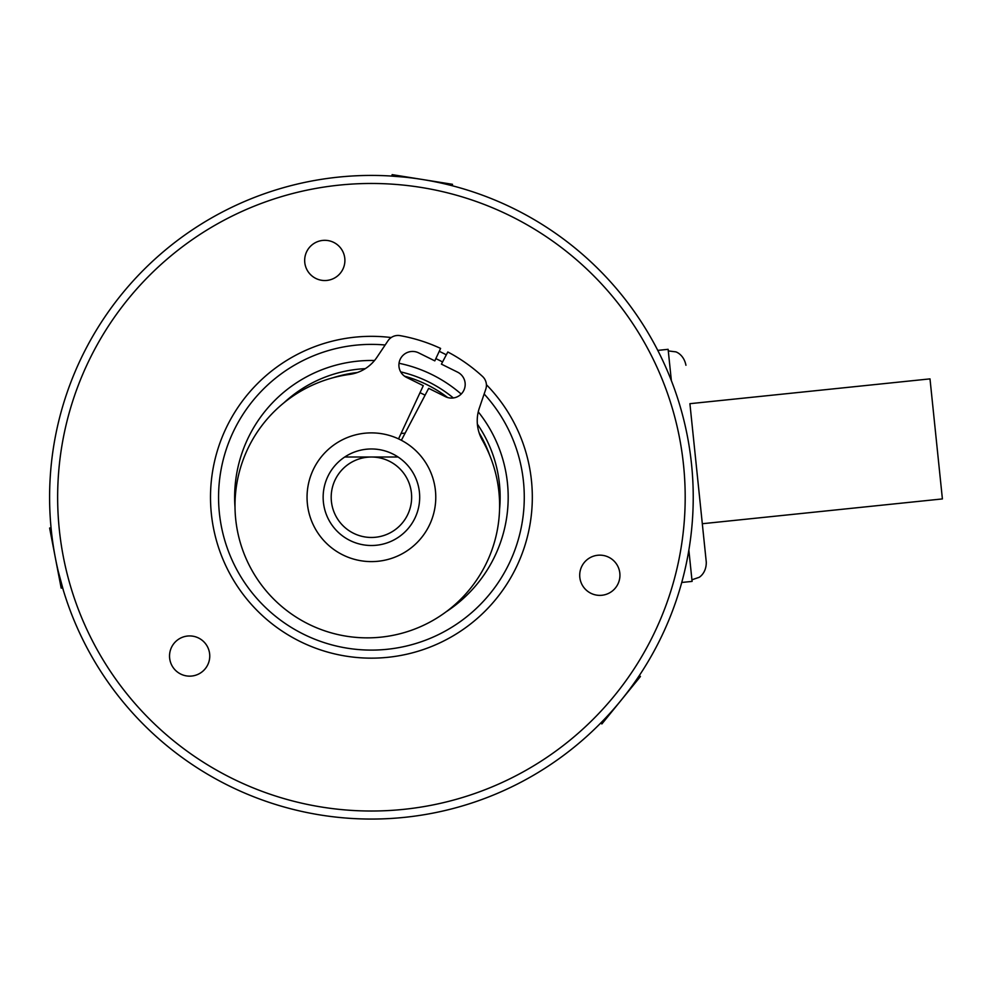 <?xml version="1.0" encoding="UTF-8"?>
<svg xmlns="http://www.w3.org/2000/svg" width="992" height="992" viewBox="0 0 992 992"><rect width="100%" height="100%" fill="white"/><g stroke="black" fill="none" stroke-linecap="round" stroke-linejoin="round"><path stroke-width="1.49" d="M499.571 509.305A128.724 128.724 0 0 0 477.388 424.167A128.724 128.724 0 0 1 499.571 509.305M453.344 397.953A128.724 128.724 0 0 0 400.694 371.888A128.724 128.724 0 0 1 453.344 397.953M303.515 387.884A128.724 128.724 0 0 1 365.267 368.664A128.724 128.724 0 0 0 284.109 402.64M425.084 395.2A115.295 115.295 0 0 0 420.013 392.696M344.732 457.014A48.273 48.273 0 0 1 417.632 511.178A48.273 48.273 0 0 1 325.202 511.178A48.273 48.273 0 0 1 344.732 457.014L398.102 457.014M371.417 537.466A40.226 40.226 0 0 0 411.643 497.24A40.226 40.226 0 0 0 371.417 457.014A40.226 40.226 0 0 0 331.192 497.24A40.226 40.226 0 0 0 371.417 537.466M435.773 497.24A64.368 64.368 0 0 0 371.417 432.884A64.368 64.368 0 0 0 307.049 497.24A64.368 64.368 0 0 0 371.417 561.608A64.368 64.368 0 0 0 435.773 497.24M600.309 723.466L598.56 725.214L600.309 723.466M62.608 587.822L61.182 588.107L49.625 528.054L51.051 527.781L50.778 524.718M58.144 570.946L63.488 590.773M657.77 350.387L668.124 349.32L657.77 350.387M692.094 581.399L681.74 582.465L692.094 581.399L688.857 550.101M668.124 349.32L671.361 380.618M422.356 179.478L417.508 178.746M403.471 177.022L388.839 175.894M478.268 411.866A136.772 136.772 0 0 1 446.499 611.556M234.98 506.85A136.772 136.772 0 0 1 374.53 360.505M385.156 345.005A152.867 152.867 0 0 0 256.296 597.816A152.867 152.867 0 0 0 471.981 612.362A152.867 152.867 0 0 0 484.146 393.998M442.568 361.956A152.867 152.867 0 0 0 435.86 358.62M486.402 384.685A160.915 160.915 0 0 1 477.276 618.425A160.915 160.915 0 0 1 250.232 603.111A160.915 160.915 0 0 1 391.195 337.553M439.245 351.329A160.915 160.915 0 0 1 446.313 354.826M176.415 640.894A20.113 20.113 0 0 0 174.493 669.265A20.113 20.113 0 0 0 202.876 671.187A20.113 20.113 0 0 0 204.786 642.804A20.113 20.113 0 0 0 176.415 640.894M586.582 560.12A20.113 20.113 0 0 0 584.672 588.492A20.113 20.113 0 0 0 613.056 590.414A20.113 20.113 0 0 0 614.966 562.03A20.113 20.113 0 0 0 586.582 560.12M311.55 245.284A20.113 20.113 0 0 0 309.628 273.656A20.113 20.113 0 0 0 338.012 275.578A20.113 20.113 0 0 0 339.934 247.194A20.113 20.113 0 0 0 311.55 245.284M577.852 733.547A313.77 313.77 0 0 0 607.712 290.805A313.77 313.77 0 0 0 164.982 260.946A313.77 313.77 0 0 0 135.11 703.675A313.77 313.77 0 0 0 577.852 733.547M159.687 254.882A321.817 321.817 0 0 1 613.775 285.522A321.817 321.817 0 0 1 583.135 739.61A321.817 321.817 0 0 1 129.059 708.97A321.817 321.817 0 0 1 159.687 254.882M399.032 363.283A136.772 136.772 0 0 1 461.193 394.06M689.911 403.682L706.279 562.142L702.311 523.726L942.4 498.926L930 378.882L689.911 403.682M639.307 675.577L640.435 676.494L629.052 690.506L601.871 723.949L600.743 723.032M391.914 176.08L392.138 174.642L452.513 184.314L452.29 185.752M401.376 440.274L428.68 388.356L445.445 396.664A13.677 13.677 0 0 0 463.772 390.464A13.677 13.677 0 0 0 457.585 372.149L441.415 364.138L447.814 351.986A164.126 164.126 0 0 1 482.521 376.439A12.065 12.065 0 0 1 485.77 389.224L479.347 408.047A39.395 39.395 0 0 0 482.372 440.225A132.333 132.333 0 0 1 308.599 624.142A132.333 132.333 0 0 1 349.482 374.43A39.395 39.395 0 0 0 376.898 357.331L387.971 340.802A12.065 12.065 0 0 1 400.111 335.643A164.126 164.126 0 0 1 440.597 348.415L434.806 360.865L418.649 352.867A13.677 13.677 0 0 0 400.322 359.054A13.677 13.677 0 0 0 406.509 377.382L423.274 385.677L398.548 438.873M489.664 455.167A125.513 125.513 0 0 0 479.124 432.822M447.603 397.507A125.513 125.513 0 0 0 404.525 376.179M357.331 372.533A125.513 125.513 0 0 0 333.176 377.704M668.286 350.92L675.502 351.825C675.254 351.503 683.761 354.057 685.943 365.267M691.932 579.799L698.802 577.443C698.628 577.803 706.428 573.574 706.279 562.142M401.041 433.516L405.158 433.095"/></g></svg>
